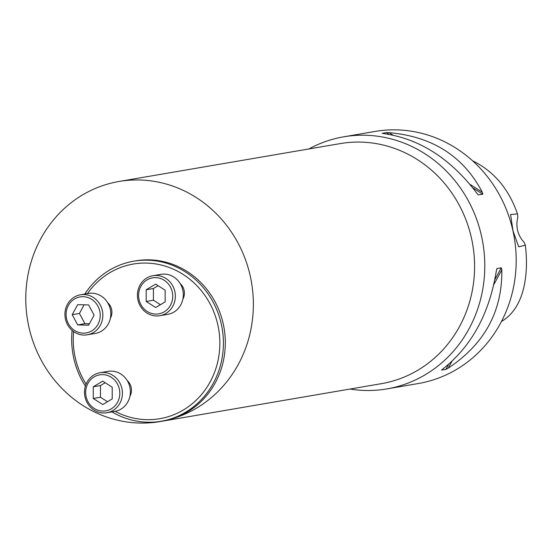 <?xml version="1.0" encoding="UTF-8"?>
<svg xmlns="http://www.w3.org/2000/svg" width="553" height="553" viewBox="0 0 553 553"><rect width="100%" height="100%" fill="white"/><g stroke="black" fill="none" stroke-linecap="round" stroke-linejoin="round"><path stroke-width="0.83" d="M110.351 318.334A12.18 11.357 -99.7 0 0 107.669 302.671M115.148 411.321A78.457 73.148 -99.7 0 0 165.665 417.425A78.457 73.148 -99.7 0 0 207.022 298.613A78.457 73.148 -99.7 0 0 87.45 293.602M73.639 331.6A78.457 73.148 -99.7 0 0 86.102 384.128M129.92 396.259A12.18 11.357 -99.7 0 0 127.238 380.595M182.849 299.235A12.18 11.357 -99.7 0 0 180.167 283.578M501.467 321.473C525.025 307.689 528.792 273.016 525.35 245.221L524.009 242.166A24.36 22.708 80.3 0 1 517.822 217.523L517.477 213.873C508.795 188.905 493.829 171.209 472.587 160.799M517.477 213.873L510.599 214.523L512.99 230.85L518.707 246.811L525.35 245.221M350.035 389.042A127.881 119.227 -99.7 0 0 386.893 388.911A127.881 119.227 -99.7 0 0 396.453 386.837A127.881 119.227 -99.7 0 0 481.843 237.59A127.881 119.227 -99.7 0 0 343.724 136.812A127.881 119.227 -99.7 0 0 334.171 138.886A127.881 119.227 -99.7 0 0 308.92 148.951M343.724 136.812L375.128 131.441A127.881 119.227 80.3 0 1 513.246 232.212A127.881 119.227 80.3 0 1 427.849 381.459A127.881 119.227 80.3 0 1 418.296 383.533L386.893 388.911M477.979 194.552L476.824 193.156C450.46 158.49 419.388 138.637 383.609 133.605L382.164 133.342L386.395 132.616L389.091 132.665C432.322 136.418 463.393 156.271 482.313 192.216L482.81 194.214L478.338 194.856M441.799 369.819L442.753 369.065C471.557 346.337 489.419 313.592 496.338 270.846L497.064 268.53L501.295 267.804L501.827 269.905C502.352 311.38 484.49 344.118 448.234 368.125L445.87 369.39L441.577 370.061M496.85 268.744L496.642 269.297M161.241 421.234L163.163 420.902A81.194 75.699 -99.7 0 0 169.225 419.589A121.791 113.552 -99.7 0 0 250.557 277.447A121.791 113.552 -99.7 0 0 119.013 181.474A121.791 113.552 -99.7 0 0 27.65 320.685A121.791 113.552 -99.7 0 0 160.128 421.559A121.791 113.552 -99.7 0 0 169.225 419.589A81.194 75.699 -99.7 0 0 223.447 324.825A81.194 75.699 -99.7 0 0 135.755 260.843L133.833 261.175A81.194 75.699 80.3 0 1 221.532 325.157A81.194 75.699 80.3 0 1 167.31 419.914L167.31 419.914A81.194 75.699 80.3 0 1 161.241 421.234A81.194 75.699 80.3 0 1 111.955 411.867M85.39 386.112A81.194 75.699 80.3 0 1 72.139 330.418M84.823 294.051A81.194 75.699 80.3 0 1 133.833 261.175M100.031 372.722L107.987 371.36A20.302 18.926 80.3 0 1 130.066 388.171A20.302 18.926 80.3 0 1 114.844 411.377L106.881 412.738A20.302 18.926 80.3 0 1 84.962 396.743A20.302 18.926 80.3 0 1 98.51 373.054A20.302 18.926 80.3 0 1 100.031 372.722A20.302 18.926 80.3 0 1 122.109 389.533A20.302 18.926 80.3 0 1 106.881 412.738M98.282 375.141A18.27 17.032 -99.7 0 0 90.685 405.467A18.27 17.032 -99.7 0 0 119.227 397.953A18.27 17.032 -99.7 0 0 98.282 375.141M102.713 381.155L93.243 386.789L93.263 398.485L102.754 404.547L112.224 398.92L112.204 387.224L102.713 381.155M93.243 386.789L100.473 385.552L105.194 382.745M93.263 398.485L100.494 397.248L100.473 385.552M107.503 401.72L100.494 397.248M80.455 294.797L88.418 293.436A20.302 18.926 80.3 0 1 110.496 310.247A20.302 18.926 80.3 0 1 95.268 333.452L87.312 334.814A20.302 18.926 80.3 0 1 65.385 318.818A20.302 18.926 80.3 0 1 78.941 295.129A20.302 18.926 80.3 0 1 80.455 294.797A20.302 18.926 80.3 0 1 102.54 311.609A20.302 18.926 80.3 0 1 87.312 334.814M78.713 297.217A18.27 17.032 -99.7 0 0 71.116 327.542A18.27 17.032 -99.7 0 0 99.658 320.028A18.27 17.032 -99.7 0 0 78.713 297.217M94.107 315.182L88.618 304.924L77.669 304.675L72.208 314.678L77.703 324.936L88.653 325.185L94.107 315.182M72.208 314.678L79.445 313.44L84.146 304.827M77.703 324.936L84.941 323.692L79.445 313.44M89.406 323.795L84.941 323.692M152.96 275.698L160.923 274.336A20.302 18.926 80.3 0 1 183.002 291.154A20.302 18.926 80.3 0 1 167.773 314.353L159.81 315.715A20.302 18.926 80.3 0 1 137.891 299.719A20.302 18.926 80.3 0 1 151.446 276.03A20.302 18.926 80.3 0 1 152.96 275.698A20.302 18.926 80.3 0 1 175.038 292.516A20.302 18.926 80.3 0 1 159.81 315.715M151.218 278.124A18.27 17.032 -99.7 0 0 143.614 308.45A18.27 17.032 -99.7 0 0 172.163 300.929A18.27 17.032 -99.7 0 0 151.218 278.124M155.683 307.53L165.153 301.897L165.14 290.201L155.642 284.138L146.172 289.765L146.192 301.461L155.683 307.53M146.172 289.765L153.409 288.528L158.123 285.721M146.192 301.461L153.43 300.224L153.409 288.528M160.439 304.703L153.43 300.224M389.091 132.665L392.886 135.084M469.898 184.287L482.313 192.216M386.395 132.616L389.16 134.386M472.732 187.778L482.81 194.214M501.827 269.905L493.829 284.553M451.898 361.42L448.234 368.125M501.295 267.804L494.873 279.569M448.614 364.358L445.87 369.39M160.128 421.559L381.349 383.678A121.791 113.552 -99.7 0 0 390.446 381.708A121.791 113.552 -99.7 0 0 471.778 239.567A121.791 113.552 -99.7 0 0 340.233 143.593L119.013 181.474"/></g></svg>
